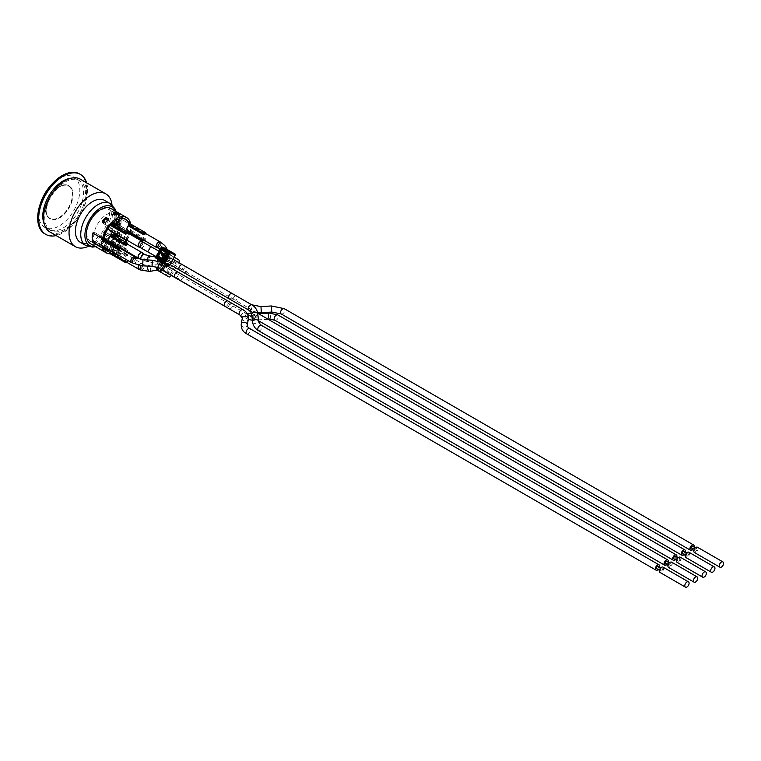 <?xml version="1.0" encoding="UTF-8"?>
<svg xmlns="http://www.w3.org/2000/svg" width="761" height="761" viewBox="0 0 761 761"><rect width="100%" height="100%" fill="white"/><g stroke="black" fill="none" stroke-linecap="round" stroke-linejoin="round"><path stroke-width="0.57" stroke-dasharray="3.81 2.85" d="M675.359 559.639A3.044 1.76 120 0 0 676.881 557.004M253.451 316.785C255.534 317.622 257.056 317.375 258.008 316.062L253.603 314.379L247.306 313.237L253.451 316.785M254.659 315.844C256.486 317.546 257.332 317.213 257.189 314.854C256.438 312.98 254.164 311.373 250.388 310.041L254.659 315.844A3.044 1.826 173 0 1 251.824 314.807A3.044 1.826 173 0 1 251.672 314.369M135.325 257.475A3.329 1.922 -60 0 1 134.802 260.69A3.329 1.922 -60 0 1 132.281 262.754M102.84 246.069L102.84 245.793A3.329 1.922 -60 0 1 102.126 245.66L102.126 245.66A20.433 11.796 120 0 1 102.079 241.827M102.84 245.793L118.507 254.84A3.329 1.922 120 0 0 120.276 253.851L104.599 244.804L104.599 245.67L102.84 246.688M104.599 238.431L104.599 239.744A3.329 1.922 -60 0 1 105.418 239.886A3.329 1.922 -60 0 1 105.789 240.229L106.179 240.457A3.329 1.922 -60 0 1 106.236 240.533L105.846 240.314A3.329 1.922 -60 0 1 106.102 241.199L106.492 241.427A3.329 1.922 -60 0 1 106.492 241.789L106.102 241.56A3.329 1.922 -60 0 1 105.846 242.797L106.236 243.025A3.329 1.922 -60 0 1 106.207 243.101L105.817 242.873A3.329 1.922 -60 0 1 104.599 244.804M104.599 239.744L120.276 248.79M131.615 262.364A3.044 1.76 120 0 0 134.668 260.604A3.044 1.76 120 0 0 134.668 257.085M119.039 255.43L120.276 254.716L120.276 253.851M104.599 245.67L120.276 254.716M160.761 242.559A3.329 1.922 -60 0 1 160.238 245.774A3.329 1.922 -60 0 1 157.717 247.839M128.305 231.182L128.305 230.878A3.329 1.922 -60 0 1 127.525 230.735M128.305 230.878L143.981 239.924A3.329 1.922 120 0 0 145.741 238.906L130.074 229.86L130.074 230.964L128.305 231.981M130.074 223.724L130.074 224.828A3.329 1.922 -60 0 1 130.797 224.942A3.329 1.922 -60 0 1 130.854 224.971A3.329 1.922 -60 0 1 130.797 228.899A3.329 1.922 -60 0 1 130.074 229.86M130.074 224.828L145.741 233.874M157.051 247.458A3.044 1.76 120 0 0 160.095 245.698A3.044 1.76 120 0 0 160.095 242.179M129.037 232.4L130.378 231.629A20.433 11.796 120 0 0 130.797 228.899A20.433 11.796 120 0 0 130.797 224.942A20.433 11.796 120 0 0 130.683 224.076M144.666 240.628L145.741 240.01L145.741 238.906M130.074 230.964L145.741 240.01M142.678 241.922A3.329 1.922 -60 0 1 142.145 245.137A3.329 1.922 -60 0 1 139.624 247.201M110.183 230.516L110.183 230.241A3.329 1.922 -60 0 1 109.441 230.088M110.183 230.241L125.86 239.287A3.329 1.922 120 0 0 127.62 238.298L111.943 229.251L111.943 230.117L127.62 239.163L127.62 238.298M109.023 227.13A18.426 10.635 -60 0 1 110.573 225.17A18.426 10.635 -60 0 1 111.553 224.095A18.426 10.635 -60 0 1 111.943 223.686L111.943 224.191A3.329 1.922 -60 0 1 112.761 224.333A3.329 1.922 -60 0 1 113.437 225.522L113.827 225.751A3.329 1.922 -60 0 1 113.827 226.426L113.437 226.198A3.329 1.922 -60 0 1 111.943 229.251M111.943 224.191L127.62 233.237M112.514 223.201A18.359 10.597 120 0 0 111.943 223.753A18.359 10.597 120 0 0 111.553 224.153A18.359 10.597 120 0 0 110.573 225.237A18.359 10.597 120 0 0 108.975 227.263M138.968 246.811A3.044 1.76 120 0 0 142.012 245.052A3.044 1.76 120 0 0 142.012 241.532M111.943 230.117L110.183 231.135M126.383 239.877L127.62 239.163M111.943 222.878L111.943 223.686A18.426 10.635 -60 0 1 112.476 223.173M142.64 253.251A3.329 1.922 -60 0 1 142.117 256.467A3.329 1.922 -60 0 1 139.596 258.531M138.93 258.15A3.044 1.76 120 0 0 141.974 256.39A3.044 1.76 120 0 0 141.974 252.871M111.943 234.188L111.943 235.51A3.329 1.922 -60 0 1 112.733 235.663A3.329 1.922 -60 0 1 113.142 236.072L113.541 236.3A3.329 1.922 -60 0 1 113.541 238.83L113.142 238.612A3.329 1.922 -60 0 1 111.943 240.552L111.943 241.427L110.183 242.445L110.183 241.57L125.86 250.616A3.329 1.922 120 0 0 127.62 249.598L127.62 250.474L126.355 251.206M111.943 235.51L127.62 244.566M110.183 242.445L120.276 248.267M111.943 241.427L127.62 250.474M111.943 240.552L127.62 249.598M110.183 241.57A3.329 1.922 -60 0 1 109.403 241.418A3.329 1.922 -60 0 1 108.947 240.933M108.928 251.758A18.359 10.597 120 0 0 110.573 251.958A18.359 10.597 120 0 0 111.553 251.91A18.359 10.597 120 0 0 111.943 251.862L111.943 251.92A18.426 10.635 -60 0 1 111.553 251.967A18.426 10.635 -60 0 1 110.573 252.024A18.426 10.635 -60 0 1 108.966 251.834M138.825 265.342A3.329 1.922 -60 0 1 142.117 263.487A3.329 1.922 -60 0 1 142.421 266.721A3.329 1.922 -60 0 1 139.596 269.384M138.93 269.004A3.044 1.76 120 0 0 141.974 267.244A3.044 1.76 120 0 0 141.974 263.725A3.044 1.76 120 0 0 138.987 265.38M110.183 252.728L110.183 252.424A3.329 1.922 -60 0 1 109.403 252.281M110.183 252.424L125.86 261.47A3.329 1.922 120 0 0 127.62 260.452L111.943 251.862A18.359 10.597 120 0 0 124.918 241.675M111.943 246.374L127.62 255.42L127.62 254.545L111.943 245.499L111.943 246.374A3.329 1.922 -60 0 1 112.733 246.516A3.329 1.922 -60 0 1 111.943 251.406M127.62 255.42A3.329 1.922 120 0 0 125.86 256.438L110.183 247.392L110.183 246.516L111.943 245.499M108.775 250.112A3.329 1.922 -60 0 1 110.183 247.392M110.183 246.516L125.86 255.563L125.86 256.438M127.62 254.545L125.86 255.563M126.745 262.288L127.62 261.784L127.62 260.452M127.62 261.784L111.943 252.738L110.183 253.755M124.956 241.694A18.426 10.635 -60 0 1 111.943 251.92L111.943 252.738M106.492 241.427L107.234 240.999L106.492 241.789M106.102 241.199L107.234 240.999M106.835 240.771L106.102 241.56M113.827 225.751L113.827 223.962M113.437 225.522L113.437 223.734M116.233 221.755L116.233 226.283L115.653 226.616L113.922 223.715L113.922 227.615L113.437 227.9L113.437 226.198M113.437 227.9L113.827 226.426M116.338 236.719L115.758 238.412L114.026 235.52L114.026 239.42L113.541 239.696L113.541 238.83M115.853 234.407L116.338 233.551L116.338 234.683M114.978 235.939L115.853 237.413L115.853 236.443M113.541 236.3L113.598 235.139M115.463 234.179L115.948 233.332L115.948 237.851L115.368 238.193L113.627 235.292L113.627 239.192L113.142 239.468L113.142 238.612M103.572 247.106L104.067 246.821A18.359 10.597 120 0 0 104.324 247.544M125.822 240.162A18.359 10.597 120 0 0 128.599 233.475M114.169 222.944L115.748 225.075M115.501 248.809L115.006 247.354L115.501 245.346L117.984 243.672L117.984 244.395L115.9 245.47L115.558 247.04L115.919 248.2L117.984 246.868L117.984 247.582L115.501 248.809L115.891 245.575L117.85 243.929L118.374 244.623L117.165 244.728L115.948 247.268L116.309 248.419L118.374 247.097L118.374 247.81L117.156 248.904L115.501 248.809M115.919 248.2L117.165 248.381L115.919 248.2M119.781 220.005L119.781 220.738L117.698 221.812L117.356 223.373L117.717 224.533L118.564 224.495L118.107 224.761M119.781 223.211L119.258 224.485L117.299 225.151M116.519 235.263L116.994 233.246L118.25 231.905L119.515 231.782L119.515 235.273L118.25 236.614L116.985 236.728M116.909 235.482L117.384 233.465L118.64 232.134L119.905 232.01L119.905 235.501L118.25 236.614M113.142 236.072L113.208 234.911M113.884 234.521L115.463 237.194L115.463 236.214M168.809 273.97L165.556 272.096A1.246 0.723 120 0 0 166.802 271.373L171.558 263.125L175.477 265.38L170.721 273.637A1.246 0.723 -60 0 1 169.475 274.35L168.809 273.97M164.062 268.167L160.143 265.903L159.439 267.121A1.246 0.723 120 0 0 159.439 268.566L168.295 273.675M167.753 253.299L171.976 256.086L168.514 262.088L167.658 261.936L170.093 257.722L171.254 258.388L166.174 255.458L163.739 259.672L161.57 258.588L162.911 258.683L162.474 258.987L163.739 259.672M170.093 257.722L166.174 255.458M168.191 256.619L176.828 261.613A1.246 0.723 -60 0 1 176.828 263.049L176.333 263.905L172.414 261.651L172.909 260.785A1.246 0.723 120 0 0 172.909 259.349L168.191 256.619A3.044 1.76 -60 0 0 167.82 256.267A3.044 1.76 -60 0 0 167.334 256.124M164.89 271.706A3.044 1.76 -60 0 1 164.604 271.601A3.044 1.76 -60 0 1 164.376 271.411M172.414 261.651A3.044 1.76 -60 0 1 171.558 263.125M162.559 259.025L161.532 258.597L162.559 259.025M162.474 258.987L166.25 252.623L174.783 257.551A2.492 1.436 -60 0 1 174.783 260.424L167.42 273.17A2.492 1.436 -60 0 1 164.937 274.616L157.575 270.364M160.143 265.903A3.044 1.76 -60 0 1 160.657 265.009L162.236 262.279L161.047 261.461M160.657 265.009L164.576 267.273M162.236 262.279L160.99 261.556M160.095 261.033A1.084 0.885 120 0 1 159.953 259.71L165.641 249.865A1.084 0.885 120 0 1 166.849 249.323M166.745 252.909L161.95 250.302M163.254 259.396L166.649 253.013M162.017 250.179L166.174 252.576L164.928 254.735L165.518 255.078L162.911 258.683M166.393 261.251L168.257 256.666L168.847 256.999L166.393 261.251L167.658 261.936M160.771 252.338L168.847 256.999L170.093 254.84L167.696 253.461L168.076 255.325A3.044 2.464 169 0 0 164.852 253.451A3.044 2.464 169 0 0 162.055 256.105A3.044 2.464 169 0 0 162.093 256.495A3.044 2.464 169 0 0 165.327 258.36A3.044 2.464 169 0 0 168.114 255.696A3.044 2.464 169 0 0 168.076 255.325L170.578 258.046A3.044 1.76 120 0 0 168.229 258.864A3.044 1.76 120 0 0 166.897 261.936A3.044 1.76 120 0 0 167.525 263.325A3.044 1.76 120 0 0 169.884 262.497A3.044 1.76 120 0 0 171.206 259.415A3.044 1.76 120 0 0 170.578 258.046L186.74 267.387A3.044 1.76 120 0 0 184.39 268.205A3.044 1.76 120 0 0 183.059 271.268A3.044 1.76 120 0 0 183.696 272.666A3.044 1.76 120 0 0 186.74 270.906A3.044 1.76 120 0 0 186.74 267.387L236.576 296.115A3.044 1.76 120 0 0 234.226 296.933A3.044 1.76 120 0 0 232.904 300.005A3.044 1.76 120 0 0 233.532 301.394A3.044 1.76 120 0 0 236.576 299.634A3.044 1.76 120 0 0 236.576 296.115L251.539 304.752A3.044 1.76 120 0 0 249.189 305.57A3.044 1.76 120 0 0 247.858 308.643A3.044 1.76 120 0 0 248.495 310.031A3.044 1.76 120 0 0 250.854 309.204A3.044 1.76 120 0 0 252.176 306.131A3.044 1.76 120 0 0 251.539 304.752L252.348 305.171M172.909 259.349L176.828 261.613L172.909 259.349M165.556 272.096L169.475 274.35L165.556 272.096M159.439 268.566L163.358 270.821L159.439 268.566M178.702 259.805L174.783 257.551M171.32 275.472A2.492 1.436 120 0 0 171.339 275.434L178.702 262.688A2.492 1.436 120 0 0 178.759 262.583M164.994 254.783L168.257 256.666M166.25 252.623L170.16 254.878L168.913 257.037M174.164 257.189L170.16 254.878M172.1 258.883A3.044 1.76 120 0 0 171.739 258.531A3.044 1.76 120 0 0 171.254 258.388M175.477 265.38A3.044 1.76 120 0 0 176.333 263.905M166.174 252.576L170.093 254.84M162.816 253.518L165.518 255.078M166.44 260.719L165.717 260.376L165.841 261.09L166.821 261.537M165.185 257.836L165.584 258.645L166.336 258.474A1.113 0.637 120 0 1 166.174 259.577L165.717 260.376L164.195 259.549M162.15 253.774L164.852 255.335M161.399 247.42L165.641 249.865M110.963 208.524A20.366 11.757 -60 0 1 110.963 232.029A20.366 11.757 -60 0 1 90.597 243.786M102.545 247.696L92.804 242.074A20.366 11.757 -60 0 1 92.785 242.027A20.366 11.757 -60 0 1 92.262 237.86A20.366 11.757 -60 0 1 92.785 233.085M130.312 222.678L120.514 217.028A20.366 11.757 -60 0 1 120.523 217.075A20.366 11.757 -60 0 1 120.523 226.007A20.366 11.757 -60 0 1 120.514 226.074L130.312 231.725L129.094 232.428M110.25 253.794A20.366 11.757 120 0 0 120.657 248.676M120.78 248.562A20.366 11.757 120 0 0 125.926 242.255M127.087 240.276A20.366 11.757 120 0 0 129.693 234.103M130.017 232.961A20.366 11.757 120 0 0 130.312 231.725M108.813 251.149L105.874 249.456A20.366 11.757 -60 0 1 102.345 249.798L105.284 251.491A20.366 11.757 120 0 0 108.813 251.149L108.813 249.503A18.426 10.635 -60 0 1 108.718 249.532L106.369 248.172A18.426 10.635 -60 0 1 103.03 248.286L103.03 249.751A19.948 11.52 120 0 0 106.369 249.465L106.369 248.172M119.781 243.12L116.842 241.427A20.366 11.757 -60 0 1 113.322 245.156L116.262 246.849A20.366 11.757 120 0 0 119.781 243.12L119.781 241.256A18.426 10.635 -60 0 1 119.686 241.389L117.337 240.029A18.426 10.635 -60 0 1 114.007 243.758L114.007 245.061A19.948 11.52 120 0 0 117.337 241.494L117.337 240.029M115.653 226.616L114.578 224.4M114.312 224.238L113.827 228.129M115.653 225.018L116.148 225.846L116.148 225.294M116.633 225.579L116.043 226.845M118.25 236.1L119.439 233.57L119.125 232.39L117.384 233.389L117.061 234.949L118.25 236.1M117.46 235.33L117.774 233.617L119.515 232.619L119.829 233.798L118.649 236.319M119.125 232.39L118.25 232.419L119.125 232.39M103.03 248.286L105.389 249.646L105.389 251.111L103.03 249.751M105.389 251.111A19.948 11.52 120 0 0 108.718 250.826L106.369 249.465M108.718 250.826L108.718 249.532M114.007 243.758L116.357 245.118L116.357 246.412A19.948 11.52 120 0 0 119.686 242.854L117.337 241.494M116.357 246.412L114.007 245.061M119.686 242.854L119.686 241.389M118.954 214.355L119.686 214.773L119.686 216.238L117.337 214.878L117.337 213.413M114.34 213.622A19.948 11.52 120 0 0 114.007 213.698L114.007 214.992A18.426 10.635 -60 0 1 117.337 214.878M119.686 214.773A19.948 11.52 120 0 0 116.357 215.059L114.007 213.698M116.357 215.059L116.357 216.352L114.007 214.992M108.481 219.33L108.718 220.766L106.369 219.406L106.369 218.112M103.154 221.527A19.948 11.52 120 0 0 103.03 221.67L103.03 223.135A18.426 10.635 -60 0 1 106.369 219.406M108.718 219.463A19.948 11.52 120 0 0 105.389 223.03L103.03 221.67M105.389 223.03L105.389 224.495L103.03 223.135M105.389 249.646A18.426 10.635 -60 0 1 105.284 249.627L105.284 251.491M116.262 214.726L116.262 216.371A18.426 10.635 -60 0 1 116.357 216.352M119.781 214.393L119.781 216.257L116.842 214.564A18.426 10.635 120 0 0 113.322 214.678L116.262 216.371M119.049 226.864L128.847 232.514L119.087 226.902A18.426 10.635 120 0 0 119.097 226.835L120.58 225.979A20.433 11.796 120 0 0 120.58 217.047L119.049 217.931A18.359 10.597 120 0 0 115.834 213.651A18.359 10.597 120 0 0 94.269 232.229L94.221 232.267A18.426 10.635 120 0 0 93.632 237.071A18.426 10.635 120 0 0 94.221 241.199L94.269 241.17A18.359 10.597 120 0 0 97.484 245.442A18.359 10.597 120 0 0 119.049 226.864L119.097 226.835A18.426 10.635 120 0 0 119.097 217.893A18.426 10.635 120 0 0 119.087 217.846L128.799 223.458M92.737 242.055L94.221 241.199A18.426 10.635 120 0 0 94.231 241.247L103.62 247.135M92.852 233.047L94.221 232.267A18.426 10.635 120 0 1 94.231 232.2L104.029 237.851L94.269 232.229M128.847 223.582L119.049 217.931M104.067 246.821L94.269 241.17M130.378 231.629L120.58 225.979M130.302 222.659L120.58 217.047M92.804 242.074L94.231 241.247M94.231 232.2L92.804 233.028M120.514 217.028L119.087 217.846M119.087 226.902L120.514 226.074M113.322 214.678L113.322 213.032M113.322 245.156L113.322 243.51A18.426 10.635 120 0 0 116.842 239.563L119.781 241.256M116.357 245.118A18.426 10.635 -60 0 1 116.262 245.213L113.322 243.51M116.262 245.213L116.262 246.849M116.842 213.384L116.842 214.564M116.842 239.563L116.842 241.427M105.284 222.764L105.284 224.628A18.426 10.635 -60 0 1 105.389 224.495M105.874 218.559L105.874 218.978A18.426 10.635 120 0 0 102.345 222.925L105.284 224.628M102.345 222.925L102.345 221.061M102.345 249.798L102.345 247.934A18.426 10.635 120 0 0 105.874 247.81L108.813 249.503M105.284 249.627L102.345 247.934M108.813 219.025L108.813 220.671L105.874 218.978M105.874 247.81L105.874 249.456M86.773 233.113A18.426 10.635 120 0 0 90.588 241.541A18.426 10.635 120 0 0 109.013 230.906A18.426 10.635 120 0 0 109.013 209.636A18.426 10.635 120 0 0 94.811 214.573A18.426 10.635 120 0 0 86.773 233.113M128.638 233.494A18.426 10.635 -60 0 1 125.86 240.181M104.238 247.496A18.426 10.635 -60 0 1 104.029 246.897M46.088 210.131A19.044 10.996 -60 0 1 54.402 190.963A19.044 10.996 -60 0 1 69.089 185.865A19.044 10.996 -60 0 1 69.089 207.858A19.044 10.996 -60 0 1 50.036 218.854A19.044 10.996 -60 0 1 46.088 210.131M45.774 209.95A19.044 10.996 120 0 0 49.722 218.673A19.044 10.996 120 0 0 68.775 207.677A19.044 10.996 120 0 0 68.775 185.684A19.044 10.996 120 0 0 54.098 190.783A19.044 10.996 120 0 0 45.774 209.95M115.682 211.244A22.44 12.956 -60 0 1 116.576 218.826A22.44 12.956 -60 0 1 102.335 243.491A22.44 12.956 -60 0 1 95.315 246.516M104.676 200.409A24.247 13.993 -60 0 1 108.385 219.834A24.247 13.993 -60 0 1 92.557 241.199A24.247 13.993 -60 0 1 80.428 242.398M111.991 204.918A30.478 17.598 -60 0 1 90.597 245.156A30.478 17.598 -60 0 1 88 246.478M80.362 179.177A30.478 17.598 -60 0 1 85.032 203.596A30.478 17.598 -60 0 1 65.123 230.45A30.478 17.598 -60 0 1 49.884 231.962M65.123 182.041A28.813 16.637 -60 0 1 79.534 180.614A28.813 16.637 -60 0 1 83.948 203.701A28.813 16.637 -60 0 1 65.123 229.099A28.813 16.637 -60 0 1 50.721 230.526A28.813 16.637 -60 0 1 46.297 207.43A28.813 16.637 -60 0 1 65.123 182.041M71.249 178.179A28.813 16.637 -60 0 1 77.574 179.482A28.813 16.637 -60 0 1 81.988 202.569A28.813 16.637 -60 0 1 63.163 227.967A28.813 16.637 -60 0 1 48.761 229.394A28.813 16.637 -60 0 1 44.461 224.571M86.63 182.792A34.635 19.995 -60 0 1 63.163 232.714A34.635 19.995 -60 0 1 56.152 235.577M79.505 173.879A34.635 19.995 -60 0 1 84.813 201.627A34.635 19.995 -60 0 1 62.183 232.153A34.635 19.995 -60 0 1 44.87 233.865M50.378 185.865A29.089 16.799 -60 0 1 59.244 178.426A29.089 16.799 -60 0 1 79.819 190.298A29.089 16.799 -60 0 1 59.244 225.931A29.089 16.799 -60 0 1 40.685 202.654M688.857 552.21A3.044 1.76 -60 0 1 688.857 555.73A3.044 1.76 -60 0 1 685.813 557.49M686.26 555.473A1.522 0.875 120 0 0 686.574 556.167A1.522 0.875 120 0 0 688.096 555.283A1.522 0.875 120 0 0 688.096 553.523A1.522 0.875 120 0 0 686.926 553.932A1.522 0.875 120 0 0 686.26 555.473M684.177 551.268A1.522 0.875 -60 0 1 684.177 553.028A1.522 0.875 -60 0 1 682.655 553.903M683.977 554.664A3.044 1.76 120 0 0 685.499 552.029M680.239 557.185A3.044 1.76 -60 0 1 680.239 560.705A3.044 1.76 -60 0 1 677.195 562.465M677.642 560.448A1.522 0.875 120 0 0 677.956 561.142A1.522 0.875 120 0 0 679.478 560.267A1.522 0.875 120 0 0 679.478 558.507A1.522 0.875 120 0 0 678.308 558.916A1.522 0.875 120 0 0 677.642 560.448M675.559 556.243A1.522 0.875 -60 0 1 675.559 558.003A1.522 0.875 -60 0 1 674.037 558.878M663.002 567.135A3.044 1.76 -60 0 1 663.002 570.655A3.044 1.76 -60 0 1 659.958 572.415M660.396 570.398A1.522 0.875 120 0 0 660.719 571.092A1.522 0.875 120 0 0 662.241 570.217A1.522 0.875 120 0 0 662.241 568.457A1.522 0.875 120 0 0 661.062 568.867A1.522 0.875 120 0 0 660.396 570.398M658.322 566.194A1.522 0.875 -60 0 1 658.322 567.953A1.522 0.875 -60 0 1 656.8 568.838M658.113 569.599A3.044 1.76 120 0 0 659.644 566.955M671.621 562.16A3.044 1.76 -60 0 1 671.621 565.68A3.044 1.76 -60 0 1 668.577 567.44M669.024 565.423A1.522 0.875 120 0 0 669.338 566.117A1.522 0.875 120 0 0 670.86 565.242A1.522 0.875 120 0 0 670.86 563.482A1.522 0.875 120 0 0 669.69 563.891A1.522 0.875 120 0 0 669.024 565.423M666.94 561.218A1.522 0.875 -60 0 1 666.94 562.978A1.522 0.875 -60 0 1 665.418 563.853M666.741 564.624A3.044 1.76 120 0 0 668.263 561.979M697.485 547.235A3.044 1.76 -60 0 1 697.485 550.745A3.044 1.76 -60 0 1 694.432 552.505M694.879 550.488A1.522 0.875 120 0 0 695.193 551.192A1.522 0.875 120 0 0 696.724 550.308A1.522 0.875 120 0 0 696.724 548.548A1.522 0.875 120 0 0 695.544 548.957A1.522 0.875 120 0 0 694.879 550.488M692.805 546.284A1.522 0.875 -60 0 1 692.805 548.044A1.522 0.875 -60 0 1 691.273 548.928M692.596 549.689A3.044 1.76 120 0 0 694.118 547.054M163.672 264.952A3.044 1.76 120 0 0 165.66 262.269A3.044 1.76 120 0 0 165.194 259.824A3.044 1.76 120 0 0 162.844 260.642A3.044 1.76 120 0 0 161.513 263.706A3.044 1.76 120 0 0 161.513 263.801A3.044 1.76 120 0 0 162.141 265.104A3.044 1.76 120 0 0 163.672 264.952M248.866 310.193A3.044 1.76 120 0 0 250.388 310.041A3.044 1.76 120 0 0 252.376 307.358A3.044 1.76 120 0 0 251.91 304.914M229.147 298.807A3.044 1.76 120.1 0 0 230.669 298.654A3.044 1.76 120.1 0 0 232.666 295.972A3.044 1.76 120.1 0 0 232.2 293.527M257.189 314.854A3.044 1.826 173 0 0 257.722 313.627M239.782 314.902A3.044 1.76 120 0 0 242.131 314.084A3.044 1.76 120 0 0 243.463 311.021A3.044 1.76 120 0 0 242.835 309.622M224.837 306.274A3.044 1.76 120.1 0 0 227.178 305.456A3.044 1.76 120.1 0 0 228.519 302.393A3.044 1.76 120.1 0 0 227.891 300.995M247.306 313.237A3.044 1.76 120 0 0 245.147 316.966A3.044 1.76 120 0 0 245.774 318.364A3.044 1.76 120 0 0 248.562 317.014A3.044 1.76 120 0 0 249.228 313.503A3.044 1.76 120 0 0 248.828 313.085A3.044 1.76 120 0 0 247.306 313.237M230.669 303.629A3.044 1.76 119.9 0 0 228.519 307.368A3.044 1.76 119.9 0 0 229.137 308.757A3.044 1.76 119.9 0 0 232.191 306.997A3.044 1.76 119.9 0 0 232.191 303.477A3.044 1.76 119.9 0 0 230.669 303.629M253.137 316.69A3.044 1.027 86.1 0 0 253.394 318.688A3.044 1.027 86.1 0 0 254.402 320.2A3.044 1.027 86.1 0 0 255.23 318.003A3.044 1.027 86.1 0 0 254.602 314.626A3.044 1.027 86.1 0 0 253.984 314.122A3.044 1.027 86.1 0 0 253.603 314.379M172.909 260.785L176.828 263.049M166.802 271.373L170.721 273.637M159.439 267.121L163.358 269.384M174.783 260.424L178.702 262.688M167.42 273.17L171.339 275.434M163.786 259.948L165.841 261.09M168.152 262.222L163.491 259.977L168.162 262.231M166.183 256.105L168.371 257.37M166.336 258.474L165.632 257.066M164.481 260.357L165.508 259.197L164.937 258.264M166.174 259.577L164.68 258.711M161.789 254.402L162.673 256.714M162.806 256.438A1.113 0.637 -60 0 1 162.844 257.056M167.734 253.641L171.976 256.086M164.271 259.634L168.514 262.088M163.187 259.016L162.055 258.36M171.91 255.706L167.639 252.785M155.72 257.256L159.953 259.71M46.088 209.77A18.606 10.74 120 0 0 65.827 211.529A18.606 10.74 120 0 0 65.827 185.218A18.606 10.74 120 0 0 46.088 209.77M110.012 203.491A24.247 13.993 -60 0 1 113.731 222.916A24.247 13.993 -60 0 1 97.893 244.281A24.247 13.993 -60 0 1 85.765 245.48M269.66 319.163A3.044 1.027 86.1 0 0 270.478 316.053A3.044 1.027 86.1 0 0 269.242 313.075M274.816 320.2A3.044 1.76 120 0 0 277.86 318.44A3.044 1.76 120 0 0 277.86 314.921M179.301 280.077A3.044 1.76 120 0 0 182.355 278.317A3.044 1.76 120 0 0 182.345 274.797A3.044 1.76 120 0 0 179.996 275.615A3.044 1.76 120 0 0 178.673 278.688A3.044 1.76 120 0 0 178.892 279.658M162.198 269.175A3.044 1.76 120 0 0 162.825 270.564L162.825 270.564A3.044 1.76 120 0 0 165.879 268.804A3.044 1.76 120 0 0 165.879 265.294A3.044 1.76 120 0 0 163.529 266.103A3.044 1.76 120 0 0 162.198 269.175M157.07 269.461A3.044 1.436 79.1 0 0 157.413 269.736A3.044 1.436 79.1 0 0 157.993 269.86A3.044 1.436 79.1 0 0 158.821 266.597A3.044 1.436 79.1 0 0 156.842 263.877A3.044 1.436 79.1 0 0 155.967 266.921M149.746 271.449A3.044 1.436 79.1 0 0 150.659 268.766A3.044 1.436 79.1 0 0 149.166 265.579A3.044 1.436 79.1 0 0 148.595 265.465A3.044 1.436 79.1 0 0 147.919 266.093M140.709 270.031A3.044 1.76 120 0 0 143.753 268.272A3.044 1.76 120 0 0 143.762 264.752A3.044 1.76 120 0 0 143.753 264.752A3.044 1.76 120 0 0 141.27 265.732M157.289 260.956A3.044 0.799 99.8 0 0 157.213 262.222A3.044 0.799 99.8 0 0 157.213 262.307A3.044 0.799 99.8 0 0 157.632 263.563A3.044 0.799 99.8 0 0 158.944 260.69A3.044 0.799 99.8 0 0 158.678 257.551A3.044 0.799 99.8 0 0 157.613 259.339M147.586 259.977A3.044 0.799 99.8 0 0 147.567 260.547A3.044 0.799 99.8 0 0 147.995 261.889A3.044 0.799 99.8 0 0 148.994 260.319A3.044 0.799 99.8 0 0 149.451 257.132A3.044 0.799 99.8 0 0 149.032 255.877M247.601 314.436L162.141 265.104L157.632 263.563L147.995 261.889L141.47 259.615A3.044 1.76 120 0 0 143.858 258.759A3.044 1.76 120 0 0 145.151 255.639A3.044 1.76 120 0 0 144.523 254.336M246.716 333.841A3.044 1.76 120 0 0 249.066 333.023A3.044 1.76 120 0 0 250.398 329.951A3.044 1.76 120 0 0 249.77 328.562M241.218 324.567A3.044 2.473 -170.2 0 0 244.043 327.22A3.044 2.473 -170.2 0 0 247.258 325.27M242.293 318.193A3.044 2.473 -170.2 0 0 242.264 318.545A3.044 2.473 -170.2 0 0 245.09 321.19A3.044 2.473 -170.2 0 0 248.305 319.24M175.078 277.451A3.044 1.76 120 0 0 178.122 275.691A3.044 1.76 120 0 0 178.122 272.172M158.307 266.207A3.044 1.76 120 0 0 158.269 266.711A3.044 1.76 120 0 0 158.269 266.797A3.044 1.76 120 0 0 158.897 268.11A3.044 1.76 120 0 0 161.941 266.35A3.044 1.76 120 0 0 161.941 262.83A3.044 1.76 120 0 0 160.01 263.268M152.057 266.302L152.362 260.214M142.678 265.836L142.982 259.748M133.099 263.22A3.044 1.76 120 0 0 135.487 262.374A3.044 1.76 120 0 0 136.78 259.254A3.044 1.76 120 0 0 136.152 257.941M258.407 330.635A3.044 1.76 120 0 0 261.194 329.285A3.044 1.76 120 0 0 261.86 325.765A3.044 1.76 120 0 0 261.451 325.356M252.595 321.913A3.044 1.826 173 0 0 255.839 323.368A3.044 1.826 173 0 0 258.645 321.18M179.463 270.031A3.044 1.76 120 0 0 182.516 268.272A3.044 1.76 120 0 0 182.516 264.752M162.397 259.14A3.044 1.76 120 0 0 163.025 260.538A3.044 1.76 120 0 0 166.069 258.778A3.044 1.76 120 0 0 166.069 255.258A3.044 1.76 120 0 0 163.006 257.056A3.044 1.76 120 0 0 162.397 259.14M157.993 253.099L156.024 256.533L159.03 251.235L167.82 256.267M147.758 251.853L150.764 246.545M140.709 247.82A3.044 1.76 120 0 0 143.781 246.031A3.044 1.76 120 0 0 143.762 242.55M281.18 313.922A3.044 1.76 120 0 0 284.234 312.162A3.044 1.76 120 0 0 284.234 308.643M271.763 312.058L271.382 305.97M261.346 312.704L260.966 306.616M164.034 247.972A3.044 2.464 169 0 0 160.99 250.635A3.044 2.464 169 0 0 160.99 250.664A3.044 2.464 169 0 0 161.028 251.025A3.044 2.464 169 0 0 164.49 252.861A3.044 2.464 169 0 0 167.011 249.865A3.044 2.464 169 0 0 166.811 249.304M158.526 248.305A3.044 1.76 120 0 0 161.57 246.545A3.044 1.76 120 0 0 161.57 243.025M155.72 257.037L165.194 259.824L257.665 313.209M268.148 319.259L252.386 320.229M248.257 319.477L239.82 314.921M105.418 239.886L120.276 248.457M130.854 224.971L145.741 233.57M112.761 224.333L127.62 232.904M109.403 241.418L120.276 247.696M112.733 235.663L127.62 244.262M112.733 246.516L142.117 263.487M162.559 257.494L162.702 256.914M162.892 259.273L162.35 258.987M171.919 255.715L167.62 252.776M124.833 218.845L115.834 213.651M106.473 250.635L97.484 245.442M125.67 219.244L109.013 209.636M107.244 251.159L90.588 241.541M68.775 185.684L69.089 185.865C66.093 184.267 62.573 184.742 58.521 187.282L49.465 197.499L45.964 209.95C46.012 214.25 47.372 217.218 50.036 218.854L49.722 218.673M115.919 211.377L116.576 218.826M102.335 243.491L95.553 246.65M79.534 180.614L77.574 179.482M50.721 230.526L48.761 229.394M688.096 553.523L686.783 552.762M686.574 556.167L685.252 555.406M141.974 263.725L143.753 264.752L148.595 265.465L156.842 263.877L165.879 265.294L248.828 313.085L253.984 314.122L258.683 313.798M157.232 270.003L162.825 270.564L164.604 271.601M679.478 558.507L678.156 557.746M677.956 561.142L676.634 560.381M251.986 316.976L258.597 320.79M662.241 568.457L660.919 567.696M660.719 571.092L659.397 570.331M157.584 267.463L163.149 270.564M160.647 262.155L165.841 265.085M670.86 563.482L669.537 562.721M669.338 566.117L668.015 565.356M156.015 256.533L169.931 264.524M171.739 258.531L172.985 259.244M696.724 548.548L695.402 547.787M695.193 551.192L693.88 550.431M257.57 312.666L248.495 310.031L167.525 263.325C164.005 260.899 162.198 258.616 162.093 256.495L161.028 251.025L160.086 249.475M166.887 249.342L167.477 252.281M167.572 252.738L167.667 253.261"/><path stroke-width="1.14" d="M676.881 557.004A3.044 1.76 120 0 0 676.32 554.921A3.044 1.76 120 0 0 673.97 555.739A3.044 1.76 120 0 0 672.648 558.802A3.044 1.76 120 0 0 673.276 560.201A3.044 1.76 120 0 0 674.798 560.048A3.044 1.76 120 0 0 675.359 559.639M132.281 262.754A3.329 1.922 -60 0 1 131.482 262.602A3.329 1.922 -60 0 1 130.787 261.08A3.329 1.922 -60 0 1 132.243 257.741A3.329 1.922 -60 0 1 134.802 256.847A3.329 1.922 -60 0 1 135.325 257.475M103.62 247.135L102.545 247.696A20.433 11.796 120 0 1 102.126 245.66A3.329 1.922 -60 0 1 102.088 245.641A3.329 1.922 -60 0 1 101.403 244.119A3.329 1.922 -60 0 1 102.079 241.827A3.329 1.922 -60 0 1 102.84 240.79L118.507 249.836A3.329 1.922 120 0 1 120.276 248.79L120.276 247.477L118.507 248.495L118.507 249.836M136.152 257.941L134.668 257.085A3.044 1.76 120 0 0 132.319 257.903A3.044 1.76 120 0 0 130.987 260.975A3.044 1.76 120 0 0 131.615 262.364L133.099 263.22A3.044 1.76 120 0 1 132.471 261.832A3.044 1.76 120 0 1 133.803 258.759A3.044 1.76 120 0 1 136.152 257.941L142.982 259.748L142.678 265.836L152.057 266.302L152.362 260.214L160.647 262.155M118.507 255.116L118.507 255.734L119.039 255.43M102.84 240.79L102.84 239.449L118.507 248.495M120.276 247.477L104.599 238.431L102.84 239.449M118.507 255.734L102.84 246.688L102.84 246.069M157.717 247.839A3.329 1.922 -60 0 1 156.909 247.696A3.329 1.922 -60 0 1 156.224 246.174A3.329 1.922 -60 0 1 157.679 242.826A3.329 1.922 -60 0 1 160.238 241.941A3.329 1.922 -60 0 1 160.761 242.559M126.84 229.128L126.488 229.879L127.268 229.889A3.329 1.922 -60 0 1 127.23 229.432A3.329 1.922 -60 0 1 127.23 229.356L126.84 229.128A3.329 1.922 -60 0 1 128.305 225.846L143.981 234.892A3.329 1.922 120 0 1 145.741 233.874L145.741 232.771L143.981 233.789L143.981 234.892M156.909 247.696L127.525 230.735A3.329 1.922 -60 0 1 126.982 230.05M161.57 243.025L160.095 242.179A3.044 1.76 120 0 0 157.746 242.997A3.044 1.76 120 0 0 156.424 246.06A3.044 1.76 120 0 0 157.051 247.458L158.526 248.305A3.044 1.76 120 0 1 157.898 246.935A3.044 1.76 120 0 1 157.898 246.916A3.044 1.76 120 0 1 159.22 243.843A3.044 1.76 120 0 1 161.57 243.025C165.089 245.461 166.906 247.744 167.011 249.865M143.981 240.229L143.981 241.028L144.666 240.628M128.305 225.846L128.305 224.742L143.981 233.789M145.741 232.771L130.074 223.724L128.305 224.742M143.981 241.028L128.305 231.981L128.305 231.182M139.624 247.201A3.329 1.922 -60 0 1 138.825 247.059A3.329 1.922 -60 0 1 138.141 245.537A3.329 1.922 -60 0 1 139.586 242.188A3.329 1.922 -60 0 1 142.145 241.294A3.329 1.922 -60 0 1 142.678 241.922M138.825 247.059L109.441 230.088A3.329 1.922 -60 0 1 108.747 228.566A3.329 1.922 -60 0 1 108.975 227.263A3.329 1.922 -60 0 1 109.023 227.13A3.329 1.922 -60 0 1 110.183 225.237L125.86 234.283A3.329 1.922 120 0 1 127.62 233.237L127.62 231.924L111.943 222.878L110.183 223.896L125.86 232.942L125.86 234.283M143.762 242.55L142.012 241.532A3.044 1.76 120 0 0 139.663 242.35A3.044 1.76 120 0 0 138.331 245.423A3.044 1.76 120 0 0 138.968 246.811L140.709 247.82A3.044 1.76 120 0 1 140.081 246.431A3.044 1.76 120 0 1 141.413 243.358A3.044 1.76 120 0 1 143.762 242.55L150.764 246.545L147.758 251.853L156.015 256.533M127.62 231.924L125.86 232.942M110.183 230.516L110.183 231.135L125.86 240.181L126.383 239.877M125.86 239.563L125.86 240.181A18.426 10.635 -60 0 1 124.956 241.694M110.183 225.237L110.183 223.896M139.596 258.531A3.329 1.922 -60 0 1 138.787 258.388A3.329 1.922 -60 0 1 138.102 256.866A3.329 1.922 -60 0 1 139.548 253.518A3.329 1.922 -60 0 1 142.117 252.623A3.329 1.922 -60 0 1 142.64 253.251M144.523 254.336L141.974 252.871A3.044 1.76 120 0 0 139.624 253.679A3.044 1.76 120 0 0 138.302 256.752A3.044 1.76 120 0 0 138.93 258.15L141.47 259.615A3.044 1.76 120 0 1 140.842 258.217A3.044 1.76 120 0 1 142.174 255.154A3.044 1.76 120 0 1 144.523 254.336L149.032 255.877A3.044 0.799 99.8 0 0 147.586 259.977M125.86 250.921L125.86 251.491L126.355 251.206M127.62 243.235L127.62 244.566A3.329 1.922 120 0 0 125.86 245.584L125.86 244.252L127.62 243.235L111.943 234.188L110.183 235.206L125.86 244.252M108.947 240.933A3.329 1.922 -60 0 1 108.718 239.896A3.329 1.922 -60 0 1 110.183 236.528L125.86 245.584M110.183 236.528L110.183 235.206M120.276 248.267L125.86 251.491M139.596 269.384A3.329 1.922 -60 0 1 138.787 269.242L109.403 252.281A3.329 1.922 -60 0 1 108.966 251.834A3.329 1.922 -60 0 1 108.928 251.758A3.329 1.922 -60 0 1 108.718 250.759A3.329 1.922 -60 0 1 108.775 250.112M138.787 269.242A3.329 1.922 -60 0 1 138.102 267.72A3.329 1.922 -60 0 1 138.825 265.342M138.987 265.38A3.044 1.76 120 0 0 138.302 267.606A3.044 1.76 120 0 0 138.93 269.004L140.709 270.031A3.044 1.76 120 0 1 140.081 268.633A3.044 1.76 120 0 1 141.27 265.732M125.86 261.774L125.86 262.802L110.183 253.755L110.183 252.728M125.86 262.802L126.745 262.288M113.827 223.962L114.569 223.173L115.653 225.018M116.338 234.683L116.338 236.719M115.853 236.443L115.853 234.407M113.598 235.139L114.274 234.749L114.978 235.939M128.799 223.458L130.312 222.678A20.366 11.757 120 0 0 126.64 217.57A20.366 11.757 120 0 0 102.602 238.678L92.804 233.028A20.366 11.757 -60 0 0 92.785 233.085L92.737 233.113A20.433 11.796 120 0 0 92.737 242.055L102.535 247.706L103.572 247.106M104.324 247.544A18.359 10.597 120 0 0 107.272 251.101A18.359 10.597 120 0 0 108.928 251.758M124.918 241.675A18.359 10.597 120 0 0 125.822 240.162M128.599 233.475A18.359 10.597 120 0 0 128.847 232.514L129.037 232.4M130.683 224.076A20.433 11.796 120 0 0 130.378 222.697L128.847 223.582A18.359 10.597 120 0 0 125.632 219.311A18.359 10.597 120 0 0 112.514 223.201M113.437 223.373L114.569 223.173M115.748 225.075L116.233 221.755L116.633 225.579M108.975 227.263A18.359 10.597 120 0 0 104.067 237.889L102.535 238.773A20.433 11.796 120 0 0 102.079 241.827M117.403 225.208L116.814 223.686L117.299 221.689L119.258 220.043L120.171 220.233L120.171 220.966L118.963 221.071L117.746 223.601L118.107 224.761L120.171 223.43L120.171 224.153L117.689 225.38L117.204 223.915L117.689 221.908L120.171 220.233M117.717 224.533L120.133 223.458M117.127 236.814L116.538 234.797M113.208 234.911L114.274 234.749M115.463 236.214L115.463 234.179M168.809 273.97A3.044 1.76 120 0 1 168.523 273.855A3.044 1.76 120 0 1 168.295 273.675L163.358 270.821A1.246 0.723 -60 0 1 163.358 269.384L164.062 268.167A3.044 1.76 120 0 1 164.576 267.273L166.155 264.543L168.21 265.732A1.084 0.885 120 0 0 169.522 265.228L175.201 255.392A1.084 0.885 120 0 0 174.982 254.012L166.944 249.37A1.084 0.885 120 0 0 166.849 249.323M164.937 274.616A2.492 1.436 -60 0 1 164.928 274.607L168.847 276.871A2.492 1.436 120 0 0 171.32 275.472M157.575 270.364L161.494 272.628L157.575 270.364A2.492 1.436 -60 0 1 157.575 267.482L161.047 261.461L164.966 263.725L161.494 269.746A2.492 1.436 120 0 0 161.494 272.628L168.847 276.871M160.99 261.556L160.181 261.09A1.084 0.885 120 0 1 160.095 261.033M166.745 252.909L167.753 253.299M178.759 262.583A2.492 1.436 120 0 0 178.702 259.805L174.164 257.189M164.966 263.725L166.155 264.543M160.771 252.338L162.017 250.179L165.936 252.443L164.69 254.602L160.771 252.338M167.667 253.261L165.936 252.443M164.69 254.602L162.264 253.841L162.816 253.518A0.552 0.552 0 0 0 162.055 253.717L161.693 254.355A0.552 0.552 0 0 0 161.684 254.878L162.844 257.056A1.113 0.637 -60 0 1 162.645 257.541L161.56 258.607L158.535 257.132L157.86 257.532L162.759 260.367L163.434 259.958L158.535 257.132A0.694 0.571 -60 0 1 158.393 256.248L161.855 250.245L161.037 249.77L157.575 255.772L162.055 258.36M165.632 257.066L164.642 256.048L164.557 256.6L165.308 256.438L165.556 255.106L165.004 255.42L166.183 256.105M164.195 259.549L162.083 258.312L162.645 257.541M166.897 249.342L162.207 247.087A0.694 0.694 0 0 0 161.303 247.363L162.236 247.106A0.694 0.561 120 0 0 162.207 247.087L162.207 247.087A0.694 0.561 120 0 0 161.399 247.42L155.625 257.208A0.694 0.694 0 0 0 155.834 258.122A0.694 0.561 120 0 0 155.862 258.141L155.72 257.256A0.694 0.561 120 0 0 155.834 258.122L160.133 261.061M160.181 261.09L155.862 258.141L163.891 262.783A0.694 0.561 120 0 0 164.728 262.459L163.91 261.984L163.891 262.783L168.21 265.732M169.522 265.228L164.728 262.459L170.407 252.623A0.694 0.561 120 0 0 170.264 251.739L169.589 252.148L175.201 255.392M102.602 247.725A20.366 11.757 120 0 0 106.274 252.842L90.597 243.786A20.366 11.757 -60 0 1 86.383 234.464A20.366 11.757 -60 0 1 95.268 213.974A20.366 11.757 -60 0 1 110.963 208.524L126.64 217.57M106.274 252.842A20.366 11.757 120 0 0 110.25 253.794M125.926 242.255A20.366 11.757 120 0 0 127.087 240.276M129.693 234.103A20.366 11.757 120 0 0 130.017 232.961M105.874 217.332L108.813 219.025A20.366 11.757 120 0 0 105.284 222.764L102.345 221.061A20.366 11.757 -60 0 1 105.874 217.332L105.874 218.559M116.842 212.69L119.781 214.393A20.366 11.757 120 0 0 116.262 214.726L113.322 213.032A20.366 11.757 -60 0 1 116.842 212.69L116.842 213.384M126.878 230.107L127.23 229.356M116.148 225.294L116.633 221.984M117.698 236.262L118.497 235.929M118.887 236.157L117.869 236.414M118.649 236.319L117.451 235.178M119.258 236.376L117.375 236.956L116.937 235.025M118.954 214.355L117.337 213.413A19.948 11.52 120 0 0 114.34 213.622M108.481 219.33L106.369 218.112A19.948 11.52 120 0 0 103.154 221.527M104.067 237.889L104.019 237.86A18.426 10.635 -60 0 1 109.023 227.13M102.535 238.773L92.737 233.113M102.602 238.678L104.029 237.851M112.476 223.173A18.426 10.635 -60 0 1 125.67 219.244A18.426 10.635 -60 0 1 128.875 223.506M128.875 232.552A18.426 10.635 -60 0 1 128.638 233.494M108.966 251.834A18.426 10.635 -60 0 1 107.244 251.159A18.426 10.635 -60 0 1 104.238 247.496M95.315 246.516A22.44 12.956 -60 0 1 84.909 235.32A22.44 12.956 -60 0 1 100.785 207.829A22.44 12.956 -60 0 1 115.682 211.244M95.553 246.65L92.604 247.087L85.765 245.48L80.428 242.398A24.247 13.993 -60 0 1 76.718 222.973A24.247 13.993 -60 0 1 92.557 201.608A24.247 13.993 -60 0 1 104.676 200.409L110.012 203.491L114.825 208.619L115.919 211.377M88 246.478A30.478 17.598 -60 0 1 75.358 246.669A30.478 17.598 -60 0 1 70.687 222.241A30.478 17.598 -60 0 1 90.597 195.387A30.478 17.598 -60 0 1 105.836 193.884A30.478 17.598 -60 0 1 111.991 204.918M75.358 246.669L49.884 231.962A30.478 17.598 -60 0 1 45.213 207.544A30.478 17.598 -60 0 1 65.123 180.68A30.478 17.598 -60 0 1 80.362 179.177L105.836 193.884M44.461 224.571A28.813 16.637 -60 0 1 63.163 180.909A28.813 16.637 -60 0 1 71.249 178.179M56.152 235.577A34.635 19.995 -60 0 1 45.85 234.426A34.635 19.995 -60 0 1 40.542 206.678A34.635 19.995 -60 0 1 63.163 176.162A34.635 19.995 -60 0 1 80.485 174.45A34.635 19.995 -60 0 1 86.63 182.792M45.85 234.426L44.87 233.865A34.635 19.995 -60 0 1 40.086 204.443A34.635 19.995 -60 0 1 51.634 184.447A34.635 19.995 -60 0 1 62.183 175.591A34.635 19.995 -60 0 1 79.505 173.879L80.485 174.45M40.086 204.443L40.685 202.654A29.089 16.799 -60 0 1 50.378 185.865L51.634 184.447M711.278 572.186L685.813 557.49A3.044 1.76 -60 0 1 685.185 556.091A3.044 1.76 -60 0 1 686.517 553.028A3.044 1.76 -60 0 1 688.857 552.21L714.332 566.907A3.044 1.76 120 0 0 711.982 567.725A3.044 1.76 120 0 0 710.65 570.798A3.044 1.76 120 0 0 711.278 572.186A3.044 1.76 120 0 0 714.332 570.427A3.044 1.76 120 0 0 714.332 566.907M685.252 555.406L682.655 553.903A1.522 0.875 -60 0 1 682.341 553.209A1.522 0.875 -60 0 1 683.007 551.677A1.522 0.875 -60 0 1 684.177 551.268L686.783 552.762M685.499 552.029A3.044 1.76 120 0 0 684.948 549.946A3.044 1.76 120 0 0 682.598 550.764A3.044 1.76 120 0 0 681.266 553.827A3.044 1.76 120 0 0 681.894 555.226A3.044 1.76 120 0 0 683.977 554.664M702.66 577.171L677.195 562.465A3.044 1.76 -60 0 1 676.567 561.066A3.044 1.76 -60 0 1 677.889 558.003A3.044 1.76 -60 0 1 680.239 557.185L705.713 571.892A3.044 1.76 120 0 0 703.364 572.7A3.044 1.76 120 0 0 702.032 575.773A3.044 1.76 120 0 0 702.66 577.171A3.044 1.76 120 0 0 705.713 575.411A3.044 1.76 120 0 0 705.713 571.892M676.634 560.381L674.037 558.878A1.522 0.875 -60 0 1 673.723 558.184A1.522 0.875 -60 0 1 674.389 556.652A1.522 0.875 -60 0 1 675.559 556.243L678.156 557.746M685.423 587.121L659.958 572.415A3.044 1.76 -60 0 1 659.321 571.026A3.044 1.76 -60 0 1 660.653 567.953A3.044 1.76 -60 0 1 663.002 567.135L688.467 581.842A3.044 1.76 120 0 0 686.118 582.66A3.044 1.76 120 0 0 684.795 585.723A3.044 1.76 120 0 0 685.423 587.121A3.044 1.76 120 0 0 688.467 585.361A3.044 1.76 120 0 0 688.467 581.842M659.397 570.331L656.8 568.838A1.522 0.875 -60 0 1 656.486 568.134A1.522 0.875 -60 0 1 657.143 566.603A1.522 0.875 -60 0 1 658.322 566.194L660.919 567.696M659.644 566.955A3.044 1.76 120 0 0 659.083 564.871A3.044 1.76 120 0 0 656.733 565.689A3.044 1.76 120 0 0 655.402 568.762A3.044 1.76 120 0 0 656.039 570.151A3.044 1.76 120 0 0 658.113 569.599M694.042 582.146L668.577 567.44A3.044 1.76 -60 0 1 667.939 566.041A3.044 1.76 -60 0 1 669.271 562.978A3.044 1.76 -60 0 1 671.621 562.16L697.086 576.867A3.044 1.76 120 0 0 694.745 577.685A3.044 1.76 120 0 0 693.414 580.748A3.044 1.76 120 0 0 694.042 582.146A3.044 1.76 120 0 0 697.086 580.386A3.044 1.76 120 0 0 697.086 576.867M668.015 565.356L665.418 563.853A1.522 0.875 -60 0 1 665.104 563.159A1.522 0.875 -60 0 1 665.77 561.628A1.522 0.875 -60 0 1 666.94 561.218L669.537 562.721M668.263 561.979A3.044 1.76 120 0 0 667.701 559.896A3.044 1.76 120 0 0 665.352 560.714A3.044 1.76 120 0 0 664.02 563.787A3.044 1.76 120 0 0 664.657 565.176A3.044 1.76 120 0 0 666.741 564.624M719.906 567.211L694.432 552.505A3.044 1.76 -60 0 1 693.804 551.116A3.044 1.76 -60 0 1 695.135 548.044A3.044 1.76 -60 0 1 697.485 547.235L722.95 561.932A3.044 1.76 120 0 0 720.6 562.75A3.044 1.76 120 0 0 719.269 565.823A3.044 1.76 120 0 0 719.906 567.211A3.044 1.76 120 0 0 722.95 565.452A3.044 1.76 120 0 0 722.95 561.932M693.88 550.431L691.273 548.928A1.522 0.875 -60 0 1 690.959 548.234A1.522 0.875 -60 0 1 691.625 546.693A1.522 0.875 -60 0 1 692.805 546.284L695.402 547.787M694.118 547.054A3.044 1.76 120 0 0 693.566 544.971A3.044 1.76 120 0 0 691.216 545.789A3.044 1.76 120 0 0 689.885 548.852A3.044 1.76 120 0 0 690.512 550.251A3.044 1.76 120 0 0 692.596 549.689M182.526 264.752L251.91 304.914A3.044 1.76 120 0 0 249.56 305.732A3.044 1.76 120 0 0 248.229 308.795A3.044 1.76 120 0 0 248.457 309.775A3.044 1.76 120 0 0 248.866 310.193L250.978 312.267L251.672 314.369L252.595 321.913A3.044 1.826 173 0 1 252.614 321.523A3.044 1.826 173 0 1 255.344 319.734A3.044 1.826 173 0 1 258.493 320.742A3.044 1.826 173 0 1 258.645 321.18L259.33 323.282L261.451 325.356A3.044 1.76 120 0 0 259.101 326.174A3.044 1.76 120 0 0 257.779 329.237A3.044 1.76 120 0 0 258.407 330.635L664.657 565.176M232.2 293.527A3.044 1.76 120.1 0 0 229.841 294.345A3.044 1.76 120.1 0 0 228.509 297.408A3.044 1.76 120.1 0 0 229.147 298.807L248.866 310.193M251.91 304.914C255.249 306.911 257.189 309.822 257.722 313.627A3.044 1.826 173 0 0 254.802 312.153A3.044 1.826 173 0 0 251.691 313.97A3.044 1.826 173 0 0 251.672 314.369M165.841 265.085L242.835 309.622A3.044 1.76 120 0 0 240.486 310.44A3.044 1.76 120 0 0 239.154 313.513A3.044 1.76 120 0 0 239.782 314.902L242.321 317.917L241.247 324.224A3.044 2.473 -170.2 0 0 241.218 324.567M227.881 300.995A3.044 1.76 120.1 0 0 225.541 301.813A3.044 1.76 120.1 0 0 224.2 304.876A3.044 1.76 120.1 0 0 224.828 306.274L239.782 314.902M157.575 267.482L161.494 269.746M161.532 258.597L163.786 259.948M167.62 252.776L163.434 259.958A0.694 0.571 -60 0 0 164.271 259.634L167.734 253.641A0.694 0.571 -60 0 0 167.591 252.757L167.61 251.967L162.711 249.142L162.692 249.931A0.694 0.571 -60 0 0 161.855 250.245L161.95 250.302M162.673 256.714L161.741 258.769M164.68 258.711L162.759 257.608L161.817 255.021L164.557 256.6L165.185 257.836M164.937 258.264L162.844 257.056M164.642 256.048L161.903 254.469L162.264 253.841L165.004 255.42L164.642 256.048M162.15 253.774L161.789 254.402M157.575 255.772A1.389 1.132 -60 0 0 157.86 257.532M162.759 260.367A1.389 1.132 -60 0 0 164.433 259.729M167.896 253.727A1.389 1.132 -60 0 0 167.61 251.967M162.711 249.142A1.389 1.132 -60 0 0 161.037 249.77M167.734 253.641L164.271 259.634M167.011 252.88L162.692 249.931L167.639 252.785M155.872 257.351L161.56 247.515L169.589 252.148L163.91 261.984L155.872 257.351M174.982 254.012L166.944 249.37M161.399 247.42L155.72 257.256M85.765 245.48A24.247 13.993 -60 0 1 80.752 234.378A24.247 13.993 -60 0 1 97.893 204.69A24.247 13.993 -60 0 1 110.012 203.491M258.683 313.798L269.242 313.075A3.044 1.027 86.1 0 0 268.652 317.641A3.044 1.027 86.1 0 0 269.033 318.659A3.044 1.027 86.1 0 0 269.66 319.163L268.148 319.259M684.948 549.946L277.86 314.921A3.044 1.76 120 0 0 275.511 315.739A3.044 1.76 120 0 0 274.179 318.802A3.044 1.76 120 0 0 274.407 319.782A3.044 1.76 120 0 0 274.816 320.2L681.894 555.226M178.892 279.658A3.044 1.76 120 0 0 179.301 280.077L229.147 308.766A3.044 1.76 119.9 0 0 229.147 308.766L239.82 314.921M155.967 266.921A3.044 1.436 79.1 0 0 156.338 268.272A3.044 1.436 79.1 0 0 157.07 269.461M147.919 266.093A3.044 1.436 79.1 0 0 148.1 269.87A3.044 1.436 79.1 0 0 149.746 271.449L157.232 270.003M157.613 259.339A3.044 0.799 99.8 0 0 157.289 260.956M659.083 564.871L249.77 328.562A3.044 1.76 120 0 0 247.42 329.37A3.044 1.76 120 0 0 246.088 332.443A3.044 1.76 120 0 0 246.716 333.841L656.039 570.151M242.293 318.193A3.044 2.473 -170.2 0 1 245.717 316.272A3.044 2.473 -170.2 0 1 248.305 319.24L247.258 325.27A3.044 2.473 -170.2 0 0 247.287 324.918A3.044 2.473 -170.2 0 0 244.462 322.274A3.044 2.473 -170.2 0 0 241.247 324.224C240.999 328.543 242.816 331.748 246.716 333.841M178.122 272.172A3.044 1.76 120 0 0 175.772 272.99A3.044 1.76 120 0 0 174.44 276.053A3.044 1.76 120 0 0 175.078 277.451L224.828 306.274M160.01 263.268A3.044 1.76 120 0 0 158.307 266.207M172.985 259.244L182.516 264.752A3.044 1.76 120 0 0 180.167 265.57A3.044 1.76 120 0 0 178.835 268.633A3.044 1.76 120 0 0 179.463 270.031L229.147 298.807M159.059 251.254L157.993 253.099M693.566 544.971L284.234 308.643A3.044 1.76 120 0 0 281.884 309.461A3.044 1.76 120 0 0 280.552 312.524A3.044 1.76 120 0 0 280.552 312.552A3.044 1.76 120 0 0 281.18 313.922L690.512 550.251M284.234 308.643L271.382 305.97L271.763 312.058L281.18 313.922M271.382 305.97L260.966 306.616L261.346 312.704L271.763 312.058M166.811 249.304A3.044 2.464 169 0 0 164.034 247.972M257.665 313.209L676.32 554.921M252.386 320.229L248.257 319.477M102.088 245.641L131.482 262.602M120.276 248.457L134.802 256.847M145.741 233.57L160.238 241.941M127.62 232.904L142.145 241.294M120.276 247.696L138.787 258.388M127.62 244.262L142.117 252.623M125.632 219.311L124.833 218.845M107.272 251.101L106.473 250.635M274.816 320.2L269.66 319.163M277.86 314.921L269.242 313.075M168.523 273.855L179.301 280.077M149.746 271.449L140.709 270.031M247.601 314.436L251.986 316.976M258.597 320.79L673.276 560.201M149.032 255.877L155.72 257.037M249.77 328.562C247.896 327.23 247.049 326.222 247.23 325.546L247.258 325.27M248.305 319.24C248.723 319.43 248.876 312.704 242.835 309.622M163.149 270.564L175.078 277.451M157.584 267.463L152.057 266.302M142.982 259.748L152.362 260.214M142.678 265.836L133.099 263.22M261.451 325.356L667.701 559.896M258.407 330.635C255.068 328.628 253.128 325.727 252.595 321.913M257.722 313.627L258.645 321.18M169.931 264.524L179.463 270.031M150.764 246.545L159.03 251.235M147.758 251.853L140.709 247.82M261.346 312.704L257.57 312.666M260.966 306.616L251.539 304.752M160.086 249.475L158.526 248.305"/></g></svg>

